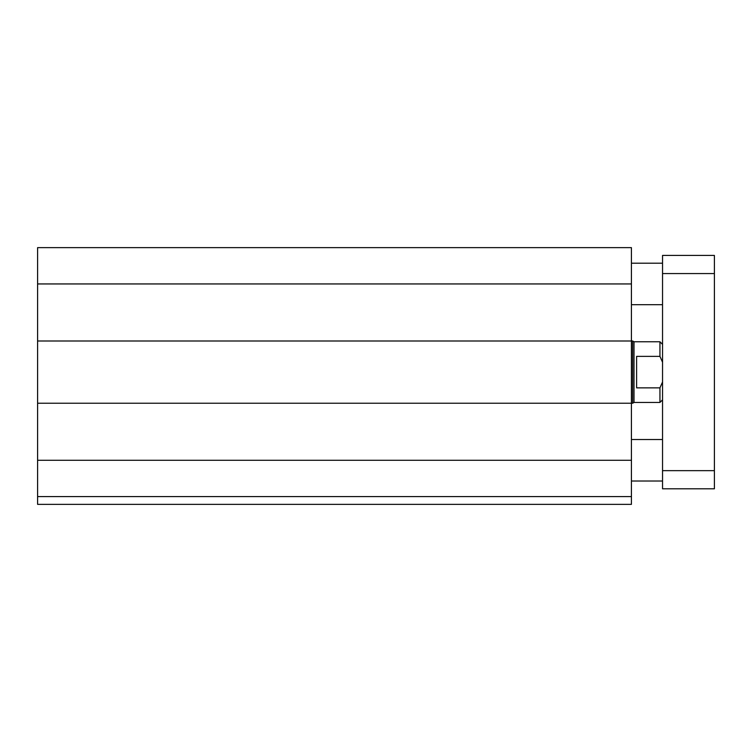 <?xml version="1.0" encoding="UTF-8"?>
<svg xmlns="http://www.w3.org/2000/svg" width="752" height="752" viewBox="0 0 752 752"><rect width="100%" height="100%" fill="white"/><g stroke="black" fill="none" stroke-linecap="round" stroke-linejoin="round"><path stroke-width="1.13" d="M631.417 496.583L37.6 496.583L37.6 504.357L631.417 504.357L631.417 247.643L37.6 247.643L37.6 283.946L631.417 283.946M37.6 496.583L37.6 403.232L632.667 403.232L632.667 340.994L37.6 340.994L37.6 283.946M37.6 403.232L37.6 340.994M662.54 488.8L662.54 255.417L714.4 255.417L714.4 488.8L662.54 488.8M662.54 255.417L714.4 255.417M662.54 344.36L659.946 341.775L659.946 356.363L662.54 362.238M662.54 381.978L659.946 387.863L636.606 387.863L636.606 356.363L659.946 356.363M659.946 341.775L634.011 341.775L634.011 402.452L659.946 402.452L659.946 387.863M634.011 402.452L632.667 403.232M37.6 460.28L631.417 460.28M662.54 470.649L714.4 470.649M662.54 273.568L714.4 273.568M662.54 263.2L631.417 263.2M662.54 304.692L631.417 304.692M662.54 439.535L631.417 439.535M662.54 481.017L631.417 481.017M662.54 399.857L659.946 402.452M634.011 341.775L632.667 340.994"/></g></svg>
